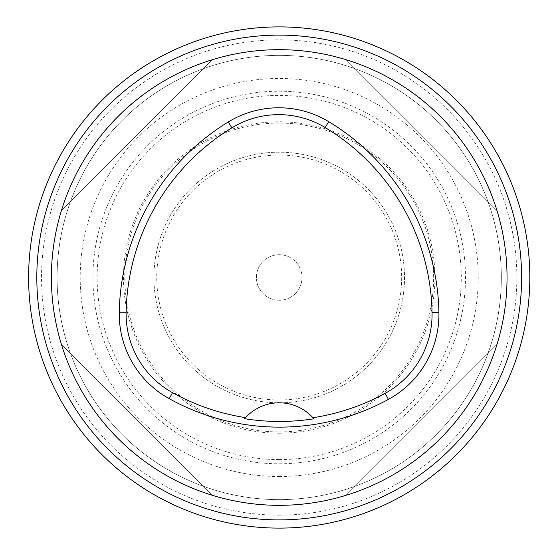 <?xml version="1.0" encoding="UTF-8"?>
<svg xmlns="http://www.w3.org/2000/svg" width="555" height="555" viewBox="0 0 555 555"><rect width="100%" height="100%" fill="white"/><g stroke="black" fill="none" stroke-linecap="round" stroke-linejoin="round"><path stroke-width="0.42" stroke-dasharray="2.77 2.08" d="M279.207 476.516A199.016 199.016 0 0 0 478.223 277.5A199.016 199.016 0 0 0 279.207 78.484A199.016 199.016 0 0 0 80.191 277.5A199.016 199.016 0 0 0 279.207 476.516M279.207 499.625A222.125 222.125 0 0 0 471.577 166.438A222.125 222.125 0 0 0 86.844 166.438A222.125 222.125 0 0 0 279.207 499.625A222.125 222.125 0 0 0 471.577 166.438A222.125 222.125 0 0 0 86.844 166.438A222.125 222.125 0 0 0 279.207 499.625M279.207 505.321A227.821 227.821 0 0 0 507.034 277.5A227.821 227.821 0 0 0 279.207 49.679A227.821 227.821 0 0 0 51.386 277.5A227.821 227.821 0 0 0 279.207 505.321M279.207 463.786A186.286 186.286 0 0 0 440.538 184.357A186.286 186.286 0 0 0 117.882 184.357A186.286 186.286 0 0 0 279.207 463.786M279.207 433.219A155.719 155.719 0 0 0 414.065 199.64A155.719 155.719 0 0 0 144.356 199.64A155.719 155.719 0 0 0 279.207 433.219M345.959 495.324C417.193 473.88 475.586 415.487 497.037 344.253C475.586 415.487 417.193 473.88 345.959 495.324L497.037 344.253L345.959 495.324M497.037 210.747C475.586 139.513 417.193 81.12 345.959 59.676C417.193 81.12 475.586 139.513 497.037 210.747L345.959 59.676L497.037 210.747M212.461 59.676C141.227 81.12 82.827 139.513 61.383 210.747C82.827 139.513 141.227 81.12 212.461 59.676L61.383 210.747L212.461 59.676M61.383 344.253C82.827 415.487 141.227 473.88 212.461 495.324C141.227 473.88 82.827 415.487 61.383 344.253L212.461 495.324L61.383 344.253M313.866 418.782A45.566 45.566 0 0 0 313.554 418.428M313.18 417.998A45.566 45.566 0 0 0 245.303 417.929M244.922 418.359A45.566 45.566 0 0 0 244.616 418.713M279.207 254.717A22.783 22.783 0 0 1 301.989 277.5A22.783 22.783 0 0 1 279.207 300.283A22.783 22.783 0 0 1 256.424 277.5A22.783 22.783 0 0 1 279.207 254.717M301.989 277.5A22.783 22.783 0 0 0 267.815 257.77A22.783 22.783 0 0 0 267.815 297.23A22.783 22.783 0 0 0 301.989 277.5M28.603 277.5A250.603 250.603 0 0 1 404.512 60.467A250.603 250.603 0 0 1 404.512 494.533A250.603 250.603 0 0 1 28.603 277.5M153.908 277.5A125.305 125.305 0 0 1 341.859 168.984A125.305 125.305 0 0 1 341.859 386.016A125.305 125.305 0 0 1 153.908 277.5A125.305 125.305 0 0 1 341.859 168.984A125.305 125.305 0 0 1 341.859 386.016A125.305 125.305 0 0 1 153.908 277.5M279.207 515.151A237.651 237.651 0 0 0 485.021 158.674A237.651 237.651 0 0 0 73.392 158.674A237.651 237.651 0 0 0 279.207 515.151M279.207 399.954A122.454 122.454 0 0 0 385.26 216.27A122.454 122.454 0 0 0 173.16 216.27A122.454 122.454 0 0 0 279.207 399.954M279.207 431.915A154.415 154.415 0 0 0 412.934 200.293A154.415 154.415 0 0 0 145.479 200.293A154.415 154.415 0 0 0 279.207 431.915M279.207 459.575A182.075 182.075 0 0 0 436.889 186.459A182.075 182.075 0 0 0 121.524 186.459A182.075 182.075 0 0 0 279.207 459.575"/><path stroke-width="0.83" d="M279.207 519.896A242.396 242.396 0 0 0 489.128 156.302A242.396 242.396 0 0 0 69.292 156.302A242.396 242.396 0 0 0 279.207 519.896M119.263 312.153A227.821 227.821 0 0 1 228.272 121.975A96.827 96.827 0 0 1 328.726 121.663A227.821 227.821 0 0 1 438.922 312.534A96.827 96.827 0 0 1 388.431 399.378A227.821 227.821 0 0 1 169.226 398.691A96.827 96.827 0 0 1 119.263 312.153L126.131 312.285A220.952 220.952 0 0 1 231.851 127.837A89.959 89.959 0 0 1 325.181 127.546A220.952 220.952 0 0 1 432.054 312.659A89.959 89.959 0 0 1 385.142 393.342A220.952 220.952 0 0 1 312.923 417.714L313.866 418.782A222.16 222.16 0 0 1 244.616 418.713L245.56 417.644A220.952 220.952 0 0 1 172.549 392.676A89.959 89.959 0 0 1 126.131 312.285M245.56 417.644A45.566 45.566 0 0 1 312.923 417.714M51.386 277.5A227.821 227.821 0 0 1 393.12 80.197A227.821 227.821 0 0 1 393.12 474.802A227.821 227.821 0 0 1 51.386 277.5M313.554 418.428A45.566 45.566 0 0 0 313.18 417.998M245.303 417.929A45.566 45.566 0 0 0 244.922 418.359M28.603 277.5A250.603 250.603 0 0 1 404.512 60.467A250.603 250.603 0 0 1 404.512 494.533A250.603 250.603 0 0 1 28.603 277.5M231.851 127.837L228.272 121.975M325.181 127.546L328.726 121.663M432.054 312.659L438.922 312.534M385.142 393.342L388.431 399.378M172.549 392.676L169.226 398.691"/></g></svg>
